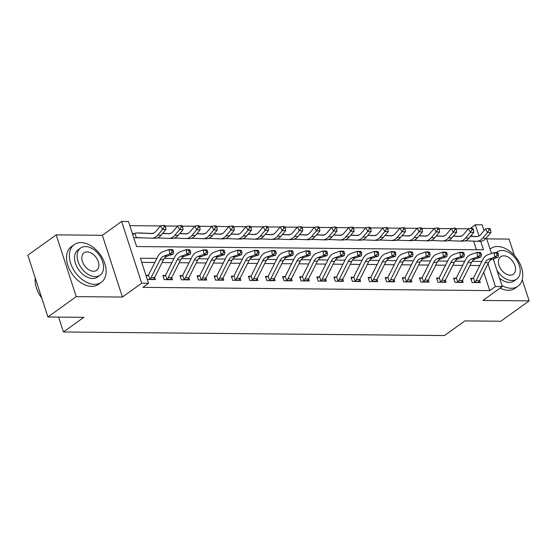 <?xml version="1.0" encoding="UTF-8"?>
<svg xmlns="http://www.w3.org/2000/svg" width="557" height="557" viewBox="0 0 557 557"><rect width="100%" height="100%" fill="white"/><g stroke="black" fill="none" stroke-linecap="round" stroke-linejoin="round"><path stroke-width="0.84" d="M470.178 228.461L475.323 224.756L482.167 224.819L484.054 230.626M514.369 255.385L509.077 239.099L486.734 238.89M493.224 258.852L502.233 286.59L482.968 300.439L529.15 300.871L500.82 321.236L464.9 320.895L444.507 335.558L63.442 331.986L83.835 317.323L47.923 316.989L27.85 255.217L56.18 234.859L76.246 296.623L122.429 297.055L141.694 283.207L121.621 221.442L128.465 221.505L136.604 246.549L483.462 249.801L480.691 241.278M122.429 297.055L102.363 235.291L56.18 234.859M102.363 235.291L121.621 221.442M468.346 228.816L455.891 228.697M451.24 228.655L438.791 228.537M434.14 228.495L421.684 228.377M417.033 228.335L404.577 228.217M399.933 228.175L387.477 228.057M382.826 228.015L370.37 227.897M365.726 227.855L353.27 227.736M348.619 227.695L336.163 227.576M331.519 227.535L319.064 227.416M314.413 227.374L301.957 227.256M297.313 227.214L284.857 227.096M280.206 227.054L267.75 226.936M263.106 226.894L250.65 226.776M245.999 226.734L233.543 226.615M228.892 226.574L216.443 226.455M211.792 226.414L199.336 226.295M194.685 226.253L182.236 226.135M177.586 226.093L165.13 225.975M160.479 225.933L129.809 225.648M529.15 300.871L522.243 279.621M47.923 316.989L76.246 296.623M476.451 249.731L473.659 241.139M472.092 236.314L471.64 234.929M133.743 237.748L141.777 237.804M132.67 234.448L134.446 233.592L132.385 233.571M157.102 237.964L158.877 237.964M174.209 238.124L175.984 238.124M191.309 238.285L193.084 238.285M208.415 238.445L210.191 238.445M225.515 238.605L227.291 238.605M242.622 238.765L244.398 238.765M259.722 238.925L261.498 238.925M276.829 239.085L278.604 239.085M293.929 239.252L295.704 239.245M311.036 239.413L312.811 239.406M328.136 239.573L329.911 239.566M345.243 239.733L347.018 239.726M362.342 239.893L364.118 239.886M379.449 240.053L381.225 240.046M396.549 240.213L398.332 240.206M413.656 240.373L415.431 240.366M430.756 240.533L432.538 240.527M447.863 240.694L449.638 240.687M464.97 240.854L466.745 240.847M156.865 258.385L140.399 258.232L148.531 283.276L142.87 287.349L489.728 290.594L483.755 272.206M479.772 265.536L469.969 265.445M462.665 265.376L452.862 265.285M445.565 265.216L435.762 265.125M428.458 265.055L418.655 264.965M411.358 264.895L401.555 264.805M394.252 264.735L384.448 264.645M377.145 264.575L367.348 264.484M360.045 264.415L350.242 264.324M342.938 264.255L333.142 264.164M325.838 264.095L316.035 264.004M308.731 263.934L298.935 263.844M291.631 263.774L281.828 263.684M274.524 263.614L264.728 263.524M257.425 263.454L247.621 263.364M240.318 263.294L230.521 263.203M223.218 263.134L213.415 263.043M206.111 262.974L196.308 262.883M189.011 262.813L179.208 262.723M171.904 262.653L162.101 262.563M154.804 262.493L141.743 262.368M147.306 279.482L155.34 279.558L154.644 277.407M146.233 276.181L148.009 275.325L145.948 275.311M163.187 276.411L165.116 275.485L162.881 275.464L164.238 279.642L172.447 279.718L171.744 277.567M180.294 276.571L182.216 275.645L179.988 275.624L181.338 279.802L189.547 279.879L188.851 277.727M197.394 276.732L199.322 275.812L197.087 275.792L198.445 279.962L206.654 280.039L205.951 277.887M214.501 276.892L216.422 275.973L214.194 275.952L215.545 280.122L223.754 280.199L223.058 278.047M231.601 277.052L233.529 276.133L231.294 276.112L232.652 280.282L240.861 280.359L240.158 278.208M248.707 277.212L250.629 276.293L248.401 276.272L249.752 280.443L257.961 280.519L257.264 278.368M265.807 277.372L267.736 276.453L265.501 276.432L266.859 280.603L275.067 280.679L274.364 278.528M282.914 277.532L284.836 276.613L282.608 276.592L283.959 280.763L292.174 280.839L291.471 278.688M300.014 277.692L301.943 276.773L299.708 276.752L301.065 280.923L309.274 281L308.578 278.848M317.121 277.852L319.043 276.933L316.815 276.913L318.165 281.083L326.381 281.16L325.678 279.008M334.221 278.013L336.15 277.094L333.915 277.073L335.272 281.243L343.481 281.32L342.785 279.168M351.328 278.173L353.249 277.254L351.021 277.233L352.372 281.403L360.588 281.48L359.885 279.329M368.428 278.333L370.356 277.414L368.121 277.393L369.479 281.563L377.688 281.64L376.992 279.489M385.535 278.493L387.456 277.574L385.228 277.553L386.586 281.724L394.795 281.8L394.091 279.649M402.634 278.66L404.563 277.734L402.328 277.713L403.686 281.884L411.895 281.96L411.198 279.809M419.741 278.82L421.663 277.894L419.435 277.873L420.793 282.044L429.001 282.12L428.298 279.969M436.841 278.98L438.77 278.054L436.535 278.034L437.893 282.204L446.101 282.281L445.405 280.129M453.948 279.141L455.87 278.215L453.642 278.194L454.999 282.364L463.208 282.441L462.505 280.289M471.048 279.301L472.977 278.375L470.742 278.354L472.099 282.524L480.308 282.601L479.612 280.45M58.596 317.086L63.442 331.986M502.233 286.59L495.396 286.521L487.995 263.76M489.728 290.594L495.396 286.521M148.531 283.276L141.694 283.207M486.4 237.86L491.476 253.477M478.985 236.029L475.323 224.756M481.833 261.435L472.162 261.344M464.733 261.275L455.055 261.184M447.626 261.115L437.955 261.024M430.526 260.954L420.848 260.864M413.419 260.794L403.741 260.704M396.312 260.634L386.642 260.544M379.213 260.474L369.535 260.384M362.106 260.314L352.435 260.216M345.006 260.147L335.328 260.056M327.899 259.987L318.228 259.896M310.799 259.827L301.121 259.736M293.692 259.666L284.021 259.576M276.592 259.506L266.914 259.416M259.485 259.346L249.815 259.256M242.386 259.186L232.708 259.096M225.279 259.026L215.608 258.935M208.179 258.866L198.501 258.775M191.072 258.706L181.401 258.615M173.972 258.545L164.294 258.455M160.117 259.687A9.288 6.28 90.5 0 1 163.758 256.143L169.753 254.076L169.056 249.557L163.069 251.625A13.932 9.42 -89.5 0 0 157.596 256.93L148.635 274.761A1.859 1.253 90.5 0 1 148.482 275.019L149.854 279.245A6.503 4.4 -89.5 0 0 151.149 277.511L160.117 259.687L163.535 259.715A9.288 6.28 90.5 0 1 167.184 256.178L173.171 254.11L169.753 254.076L172.162 252.182L173.526 252.189L173.255 250.385L171.883 250.372L172.162 252.182M171.883 250.372L169.056 249.557L172.475 249.585L173.255 250.385M148.009 275.325L148.482 275.019M149.854 279.245L153.272 279.273A6.503 4.4 -89.5 0 0 154.574 277.546L163.535 259.715M173.171 254.11L173.526 252.189M134.446 233.592L134.954 233.376A6.503 4.4 90.5 0 1 136.569 232.937A6.503 4.4 90.5 0 1 136.667 232.937L151.629 233.571A9.288 6.28 -89.5 0 0 151.769 233.578A9.288 6.28 -89.5 0 0 155.758 231.524L160.569 225.829L163.466 225.404L164.245 226.852L165.61 226.866L164.83 225.418L163.466 225.404M165.61 226.866L165.944 229.477L161.133 235.172A13.932 9.42 90.5 0 1 155.145 238.25A13.932 9.42 90.5 0 1 154.937 238.243M165.944 229.477L162.526 229.442L157.715 235.138A13.932 9.42 90.5 0 1 151.727 238.222A13.932 9.42 90.5 0 1 151.518 238.215L136.556 237.581A1.859 1.253 -89.5 0 0 136.528 237.581A1.859 1.253 -89.5 0 0 136.326 237.602L139.744 237.637M139.891 232.972A6.503 4.4 90.5 0 1 139.988 232.972A6.503 4.4 90.5 0 1 140.092 232.972L152.604 233.501M134.954 233.376L136.326 237.602M164.245 226.852L162.526 229.442L160.569 225.829M177.217 259.847A9.288 6.28 90.5 0 1 180.865 256.304L186.853 254.236L186.163 249.717L180.169 251.785A13.932 9.42 -89.5 0 0 174.703 257.09L165.742 274.921A1.859 1.253 90.5 0 1 165.582 275.179L166.961 279.405A6.503 4.4 -89.5 0 0 168.256 277.671L177.217 259.847L180.635 259.875A9.288 6.28 90.5 0 1 184.283 256.338L190.271 254.27L186.853 254.236L189.262 252.342L190.633 252.349L190.355 250.546L188.99 250.532L189.262 252.342M188.99 250.532L186.163 249.717L189.582 249.745L190.355 250.546M165.116 275.485L165.582 275.179M166.961 279.405L170.379 279.433A6.503 4.4 -89.5 0 0 171.674 277.706L180.635 259.875M190.271 254.27L190.633 252.349M194.323 260.008A9.288 6.28 90.5 0 1 197.965 256.464L203.959 254.396L203.263 249.877L197.275 251.945A13.932 9.42 -89.5 0 0 191.803 257.25L182.842 275.081A1.859 1.253 90.5 0 1 182.689 275.339L184.061 279.565A6.503 4.4 -89.5 0 0 185.356 277.832L194.323 260.008L197.742 260.035A9.288 6.28 90.5 0 1 201.39 256.498L207.378 254.431L203.959 254.396L206.368 252.502L207.74 252.509L207.462 250.706L206.09 250.692L206.368 252.502M206.09 250.692L203.263 249.877L206.682 249.905L207.462 250.706M182.216 275.645L182.689 275.339M184.061 279.565L187.479 279.593A6.503 4.4 -89.5 0 0 188.781 277.866L197.742 260.035M207.378 254.431L207.74 252.509M211.423 260.168A9.288 6.28 90.5 0 1 215.072 256.624L221.059 254.556L220.37 250.037L214.375 252.105A13.932 9.42 -89.5 0 0 208.91 257.411L199.949 275.242A1.859 1.253 90.5 0 1 199.789 275.499L201.168 279.725A6.503 4.4 -89.5 0 0 202.463 277.992L211.423 260.168L214.842 260.196A9.288 6.28 90.5 0 1 218.49 256.659L224.478 254.591L221.059 254.556L223.475 252.662L224.84 252.669L224.562 250.866L223.197 250.852L223.475 252.662M223.197 250.852L220.37 250.037L223.789 250.065L224.562 250.866M199.322 275.812L199.789 275.499M201.168 279.725L204.586 279.753A6.503 4.4 -89.5 0 0 205.881 278.027L214.842 260.196M224.478 254.591L224.84 252.669M162.567 233.474L168.736 233.731A9.288 6.28 -89.5 0 0 168.875 233.738A9.288 6.28 -89.5 0 0 172.865 231.684L177.676 225.989L180.565 225.564L181.345 227.012L182.717 227.026L181.937 225.578L180.565 225.564M182.717 227.026L183.044 229.637L178.233 235.333A13.932 9.42 90.5 0 1 172.252 238.41A13.932 9.42 90.5 0 1 172.043 238.403M183.044 229.637L179.626 229.602L174.814 235.298A13.932 9.42 90.5 0 1 168.827 238.382A13.932 9.42 90.5 0 1 168.618 238.375L157.325 237.895M152.152 233.48A6.503 4.4 90.5 0 1 153.676 233.098A6.503 4.4 90.5 0 1 153.774 233.098L153.774 233.098M162.658 233.362L169.711 233.662M181.345 227.012L179.626 229.602L177.676 225.989M179.667 233.634L185.836 233.891A9.288 6.28 -89.5 0 0 185.975 233.898A9.288 6.28 -89.5 0 0 189.965 231.844L194.776 226.149L197.672 225.724L198.452 227.172L199.817 227.186L199.037 225.738L197.672 225.724M199.817 227.186L200.151 229.797L195.34 235.493A13.932 9.42 90.5 0 1 189.352 238.57A13.932 9.42 90.5 0 1 189.143 238.563M200.151 229.797L196.732 229.763L191.921 235.458A13.932 9.42 90.5 0 1 185.934 238.542A13.932 9.42 90.5 0 1 185.725 238.535L174.425 238.055M169.258 233.641A6.503 4.4 90.5 0 1 170.776 233.258A6.503 4.4 90.5 0 1 170.874 233.258L170.874 233.258M179.765 233.522L186.811 233.822M198.452 227.172L196.732 229.763L194.776 226.149M196.774 233.794L202.943 234.051A9.288 6.28 -89.5 0 0 203.082 234.058A9.288 6.28 -89.5 0 0 207.072 232.004L211.883 226.309L214.772 225.884L215.552 227.333L216.924 227.347L216.144 225.898L214.772 225.884M216.924 227.347L217.251 229.957L212.44 235.653A13.932 9.42 90.5 0 1 206.459 238.73A13.932 9.42 90.5 0 1 206.25 238.723M217.251 229.957L213.832 229.923L209.021 235.618A13.932 9.42 90.5 0 1 203.033 238.702A13.932 9.42 90.5 0 1 202.825 238.695L191.531 238.215M186.358 233.801A6.503 4.4 90.5 0 1 187.883 233.418A6.503 4.4 90.5 0 1 187.981 233.418L187.981 233.418M196.865 233.682L203.918 233.982M215.552 227.333L213.832 229.923L211.883 226.309M228.53 260.328A9.288 6.28 90.5 0 1 232.172 256.784L238.166 254.716L237.47 250.197L231.482 252.265A13.932 9.42 -89.5 0 0 226.01 257.571L217.049 275.402A1.859 1.253 90.5 0 1 216.896 275.659L218.267 279.886A6.503 4.4 -89.5 0 0 219.562 278.152L228.53 260.328L231.949 260.356A9.288 6.28 90.5 0 1 235.597 256.819L241.585 254.751L238.166 254.716L240.575 252.822L241.947 252.829L241.668 251.026L240.297 251.012L240.575 252.822M240.297 251.012L237.47 250.197L240.896 250.225L241.668 251.026M216.422 275.973L216.896 275.659M218.267 279.886L221.686 279.913A6.503 4.4 -89.5 0 0 222.988 278.187L231.949 260.356M241.585 254.751L241.947 252.829M213.874 233.954L220.043 234.212A9.288 6.28 -89.5 0 0 220.182 234.219A9.288 6.28 -89.5 0 0 224.172 232.165L228.983 226.469L231.879 226.045L232.659 227.493L234.024 227.507L233.244 226.058L231.879 226.045M234.024 227.507L234.358 230.118L229.547 235.813A13.932 9.42 90.5 0 1 223.559 238.89A13.932 9.42 90.5 0 1 223.35 238.89M234.358 230.118L230.939 230.083L226.128 235.778A13.932 9.42 90.5 0 1 220.14 238.862A13.932 9.42 90.5 0 1 219.931 238.856L208.631 238.375M203.465 233.961A6.503 4.4 90.5 0 1 204.983 233.578A6.503 4.4 90.5 0 1 205.08 233.578L205.08 233.578M213.972 233.843L221.018 234.142M232.659 227.493L230.939 230.083L228.983 226.469M41.747 297.995A22.663 14.955 -125.7 0 1 36.191 287.189A22.663 14.955 -125.7 0 1 36.156 287.05M35.251 277.999A23.22 15.324 54.3 0 0 36.114 286.911A23.22 15.324 54.3 0 0 41.698 297.849M80.967 242.601A23.22 15.324 54.3 0 0 74.192 244.614A23.22 15.324 54.3 0 0 72.584 267.973A23.22 15.324 54.3 0 0 94.523 284.335A23.22 15.324 54.3 0 0 101.297 282.322A23.22 15.324 54.3 0 0 102.899 258.963A23.22 15.324 54.3 0 0 80.967 242.601M74.192 244.614L71.359 246.647A23.22 15.324 54.3 0 0 69.757 270.006A23.22 15.324 54.3 0 0 91.689 286.368A23.22 15.324 54.3 0 0 98.464 284.355L101.297 282.322M100.107 275.165L97.503 277.045A16.717 11.036 -125.7 0 1 92.622 278.493A16.717 11.036 -125.7 0 1 76.831 266.712A16.717 11.036 -125.7 0 1 77.987 249.891L80.591 248.018A16.717 11.036 54.3 0 0 79.435 264.84A16.717 11.036 54.3 0 0 95.233 276.62A16.717 11.036 54.3 0 0 100.107 275.165A16.717 11.036 54.3 0 0 101.263 258.351A16.717 11.036 54.3 0 0 85.472 246.57A16.717 11.036 54.3 0 0 80.591 248.018M93.499 271.273A10.771 7.109 54.3 0 0 96.64 270.34A10.771 7.109 54.3 0 0 97.384 259.499A10.771 7.109 54.3 0 0 87.205 251.91A10.771 7.109 54.3 0 0 84.065 252.843A10.771 7.109 54.3 0 0 83.32 263.684A10.771 7.109 54.3 0 0 93.499 271.273M501.864 285.456A23.22 15.324 54.3 0 0 511.166 288.241A23.22 15.324 54.3 0 0 517.94 286.228A23.22 15.324 54.3 0 0 519.542 262.862A23.22 15.324 54.3 0 0 497.603 246.507A23.22 15.324 54.3 0 0 490.835 248.519A23.22 15.324 54.3 0 0 490.063 249.132M500.144 288.094A23.22 15.324 54.3 0 0 508.332 290.274A23.22 15.324 54.3 0 0 515.107 288.261L517.94 286.228M496.935 270.277A16.717 11.036 54.3 0 0 511.876 280.519A16.717 11.036 54.3 0 0 516.75 279.071L514.146 280.944A16.717 11.036 -125.7 0 1 509.265 282.399A16.717 11.036 -125.7 0 1 499.525 278.256M516.75 279.071A16.717 11.036 54.3 0 0 517.906 262.256A16.717 11.036 54.3 0 0 502.108 250.476A16.717 11.036 54.3 0 0 497.234 251.924A16.717 11.036 54.3 0 0 496.398 252.62M493.794 258.65A16.717 11.036 54.3 0 0 493.76 260.502M510.135 275.179A10.771 7.109 54.3 0 0 513.282 274.246A10.771 7.109 54.3 0 0 514.027 263.405A10.771 7.109 54.3 0 0 503.848 255.816A10.771 7.109 54.3 0 0 500.701 256.749A10.771 7.109 54.3 0 0 499.956 267.59A10.771 7.109 54.3 0 0 510.135 275.179M245.63 260.488A9.288 6.28 90.5 0 1 249.278 256.944L255.266 254.876L254.577 250.358L248.582 252.425A13.932 9.42 -89.5 0 0 243.117 257.731L234.156 275.562A1.859 1.253 90.5 0 1 233.996 275.819L235.374 280.046A6.503 4.4 -89.5 0 0 236.669 278.312L245.63 260.488L249.056 260.516A9.288 6.28 90.5 0 1 252.697 256.979L258.692 254.911L255.266 254.876L257.682 252.982L259.047 252.996L258.768 251.186L257.404 251.172L257.682 252.982M257.404 251.172L254.577 250.358L257.995 250.385L258.768 251.186M233.529 276.133L233.996 275.819M235.374 280.046L238.793 280.074A6.503 4.4 -89.5 0 0 240.088 278.347L249.056 260.516M258.692 254.911L259.047 252.996M230.981 234.114L237.15 234.372A9.288 6.28 -89.5 0 0 237.289 234.379A9.288 6.28 -89.5 0 0 241.278 232.325L246.09 226.629L248.979 226.205L249.759 227.653L251.13 227.667L250.351 226.219L248.979 226.205M251.13 227.667L251.458 230.278L246.647 235.973A13.932 9.42 90.5 0 1 240.666 239.05A13.932 9.42 90.5 0 1 240.457 239.05M251.458 230.278L248.039 230.243L243.228 235.938A13.932 9.42 90.5 0 1 237.24 239.023A13.932 9.42 90.5 0 1 237.031 239.016L225.738 238.535M220.572 234.121A6.503 4.4 90.5 0 1 222.09 233.738A6.503 4.4 90.5 0 1 222.187 233.738L222.187 233.738M231.071 234.003L238.124 234.302M249.759 227.653L248.039 230.243L246.09 226.629M262.737 260.648A9.288 6.28 90.5 0 1 266.378 257.104L272.373 255.036L271.677 250.518L265.689 252.586A13.932 9.42 -89.5 0 0 260.216 257.891L251.256 275.722A1.859 1.253 90.5 0 1 251.103 275.98L252.474 280.206A6.503 4.4 -89.5 0 0 253.769 278.472L262.737 260.648L266.155 260.676A9.288 6.28 90.5 0 1 269.804 257.139L275.792 255.071L272.373 255.036L274.782 253.143L276.154 253.157L275.875 251.346L274.504 251.332L274.782 253.143M274.504 251.332L271.677 250.518L275.102 250.546L275.875 251.346M250.629 276.293L251.103 275.98M252.474 280.206L255.893 280.234A6.503 4.4 -89.5 0 0 257.195 278.507L266.155 260.676M275.792 255.071L276.154 253.157M248.088 234.274L254.25 234.532A9.288 6.28 -89.5 0 0 254.389 234.539A9.288 6.28 -89.5 0 0 258.378 232.485L263.189 226.79L266.086 226.365L266.866 227.813L268.23 227.827L267.451 226.379L266.086 226.365M268.23 227.827L268.565 230.438L263.753 236.133A13.932 9.42 90.5 0 1 257.766 239.211A13.932 9.42 90.5 0 1 257.557 239.211M268.565 230.438L265.146 230.403L260.335 236.098A13.932 9.42 90.5 0 1 254.347 239.183A13.932 9.42 90.5 0 1 254.138 239.176L242.838 238.695M237.672 234.281A6.503 4.4 90.5 0 1 239.19 233.898A6.503 4.4 90.5 0 1 239.287 233.898L239.19 233.898M248.178 234.163L255.224 234.462M266.866 227.813L265.146 230.403L263.189 226.79M279.837 260.808A9.288 6.28 90.5 0 1 283.485 257.264L289.473 255.197L288.784 250.678L282.789 252.746A13.932 9.42 -89.5 0 0 277.323 258.051L268.363 275.882A1.859 1.253 90.5 0 1 268.202 276.14L269.581 280.366A6.503 4.4 -89.5 0 0 270.876 278.632L279.837 260.808L283.262 260.836A9.288 6.28 90.5 0 1 286.904 257.299L292.898 255.231L289.473 255.197L291.889 253.303L293.254 253.317L292.975 251.506L291.61 251.492L291.889 253.303M291.61 251.492L288.784 250.678L292.202 250.706L292.975 251.506M267.736 276.453L268.202 276.14M269.581 280.366L273 280.401A6.503 4.4 -89.5 0 0 274.295 278.667L283.262 260.836M292.898 255.231L293.254 253.317M265.188 234.434L271.356 234.692A9.288 6.28 -89.5 0 0 271.496 234.699A9.288 6.28 -89.5 0 0 275.485 232.645L280.296 226.95L283.186 226.525L283.966 227.973L285.337 227.987L284.557 226.539L283.186 226.525M285.337 227.987L285.671 230.598L280.853 236.293A13.932 9.42 90.5 0 1 274.873 239.371A13.932 9.42 90.5 0 1 274.664 239.371M285.671 230.598L282.246 230.563L277.435 236.259A13.932 9.42 90.5 0 1 271.447 239.343A13.932 9.42 90.5 0 1 271.238 239.336L259.945 238.856M254.779 234.441A6.503 4.4 90.5 0 1 256.297 234.058A6.503 4.4 90.5 0 1 256.394 234.058L256.415 234.065M265.278 234.323L272.331 234.622M283.966 227.973L282.246 230.563L280.296 226.95M296.944 260.968A9.288 6.28 90.5 0 1 300.585 257.425L306.58 255.357L305.884 250.838L299.896 252.906A13.932 9.42 -89.5 0 0 294.423 258.211L285.463 276.042A1.859 1.253 90.5 0 1 285.309 276.3L286.681 280.526A6.503 4.4 -89.5 0 0 287.983 278.792L296.944 260.968L300.362 260.996A9.288 6.28 90.5 0 1 304.011 257.459L309.998 255.391L306.58 255.357L308.989 253.463L310.36 253.477L310.082 251.667L308.71 251.653L308.989 253.463M308.71 251.653L305.884 250.838L309.309 250.866L310.082 251.667M284.836 276.613L285.309 276.3M286.681 280.526L290.1 280.561A6.503 4.4 -89.5 0 0 291.402 278.827L300.362 260.996M309.998 255.391L310.36 253.477M282.295 234.594L288.456 234.852A9.288 6.28 -89.5 0 0 288.596 234.859A9.288 6.28 -89.5 0 0 292.585 232.805L297.396 227.11L300.293 226.685L301.072 228.133L302.437 228.147L301.657 226.699L300.293 226.685M302.437 228.147L302.771 230.758L297.96 236.453A13.932 9.42 90.5 0 1 291.972 239.531A13.932 9.42 90.5 0 1 291.764 239.531M302.771 230.758L299.353 230.723L294.542 236.419A13.932 9.42 90.5 0 1 288.554 239.503A13.932 9.42 90.5 0 1 288.345 239.496L277.045 239.016M271.879 234.601A6.503 4.4 90.5 0 1 273.396 234.219A6.503 4.4 90.5 0 1 273.494 234.219L273.494 234.219M282.385 234.483L289.431 234.782M301.072 228.133L299.353 230.723L297.396 227.11M314.044 261.129A9.288 6.28 90.5 0 1 317.692 257.585L323.68 255.517L322.99 250.998L316.996 253.066A13.932 9.42 -89.5 0 0 311.53 258.371L302.569 276.202A1.859 1.253 90.5 0 1 302.409 276.46L303.788 280.686A6.503 4.4 -89.5 0 0 305.083 278.953L314.044 261.129L317.469 261.156A9.288 6.28 90.5 0 1 321.111 257.619L327.105 255.552L323.68 255.517L326.096 253.623L327.46 253.637L327.182 251.827L325.817 251.813L326.096 253.623M325.817 251.813L322.99 250.998L326.409 251.026L327.182 251.827M301.943 276.773L302.409 276.46M303.788 280.686L307.206 280.721A6.503 4.4 -89.5 0 0 308.501 278.987L317.469 261.156M327.105 255.552L327.46 253.637M299.394 234.755L305.563 235.012A9.288 6.28 -89.5 0 0 305.702 235.019A9.288 6.28 -89.5 0 0 309.692 232.965L314.503 227.27L317.393 226.845L318.172 228.293L319.544 228.307L318.764 226.859L317.393 226.845M319.544 228.307L319.878 230.918L315.06 236.614A13.932 9.42 90.5 0 1 309.079 239.691A13.932 9.42 90.5 0 1 308.87 239.691M319.878 230.918L316.453 230.883L311.642 236.579A13.932 9.42 90.5 0 1 305.661 239.663A13.932 9.42 90.5 0 1 305.445 239.656L294.152 239.176M288.986 234.762A6.503 4.4 90.5 0 1 290.503 234.379A6.503 4.4 90.5 0 1 290.601 234.379L290.503 234.379M299.485 234.643L306.538 234.943M318.172 228.293L316.453 230.883L314.503 227.27M331.15 261.289A9.288 6.28 90.5 0 1 334.792 257.745L340.787 255.677L340.09 251.158L334.103 253.226A13.932 9.42 -89.5 0 0 328.63 258.532L319.669 276.363A1.859 1.253 90.5 0 1 319.516 276.62L320.888 280.846A6.503 4.4 -89.5 0 0 322.19 279.113L331.15 261.289L334.569 261.317A9.288 6.28 90.5 0 1 338.217 257.78L344.205 255.712L340.787 255.677L343.196 253.783L344.567 253.797L344.289 251.987L342.917 251.973L343.196 253.783M342.917 251.973L340.09 251.158L343.516 251.186L344.289 251.987M319.043 276.933L319.516 276.62M320.888 280.846L324.313 280.881A6.503 4.4 -89.5 0 0 325.608 279.148L334.569 261.317M344.205 255.712L344.567 253.797M316.501 234.915L322.663 235.172A9.288 6.28 -89.5 0 0 322.802 235.179A9.288 6.28 -89.5 0 0 326.792 233.125L331.603 227.43L334.499 227.005L335.279 228.454L336.644 228.467L335.864 227.019L334.499 227.005M336.644 228.467L336.978 231.078L332.167 236.774A13.932 9.42 90.5 0 1 326.179 239.851A13.932 9.42 90.5 0 1 325.97 239.851M336.978 231.078L333.559 231.044L328.748 236.739A13.932 9.42 90.5 0 1 322.761 239.823A13.932 9.42 90.5 0 1 322.552 239.816L311.252 239.336M306.085 234.922A6.503 4.4 90.5 0 1 307.603 234.539A6.503 4.4 90.5 0 1 307.701 234.539L307.701 234.539M316.592 234.803L323.645 235.103M335.279 228.454L333.559 231.044L331.603 227.43M348.25 261.449A9.288 6.28 90.5 0 1 351.899 257.905L357.886 255.837L357.197 251.318L351.209 253.386A13.932 9.42 -89.5 0 0 345.737 258.699L336.776 276.523A1.859 1.253 90.5 0 1 336.616 276.78L337.995 281.007A6.503 4.4 -89.5 0 0 339.29 279.28L348.25 261.449L351.676 261.477A9.288 6.28 90.5 0 1 355.317 257.94L361.312 255.872L357.886 255.837L360.302 253.943L361.667 253.957L361.389 252.147L360.024 252.133L360.302 253.943M360.024 252.133L357.197 251.318L360.616 251.346L361.389 252.147M336.15 277.094L336.616 276.78M337.995 281.007L341.413 281.041A6.503 4.4 -89.5 0 0 342.708 279.308L351.676 261.477M361.312 255.872L361.667 253.957M333.601 235.075L339.77 235.333A9.288 6.28 -89.5 0 0 339.909 235.339A9.288 6.28 -89.5 0 0 343.899 233.286L348.71 227.59L351.599 227.172L352.379 228.614L353.751 228.628L352.971 227.179L351.599 227.172M353.751 228.628L354.085 231.239L349.274 236.934A13.932 9.42 90.5 0 1 343.286 240.011A13.932 9.42 90.5 0 1 343.077 240.011M354.085 231.239L350.659 231.204L345.848 236.899A13.932 9.42 90.5 0 1 339.867 239.983A13.932 9.42 90.5 0 1 339.652 239.976L328.358 239.496M323.192 235.082A6.503 4.4 90.5 0 1 324.71 234.699A6.503 4.4 90.5 0 1 324.808 234.706L324.808 234.706M333.692 234.963L340.745 235.263M352.379 228.614L350.659 231.204L348.71 227.59M365.357 261.609A9.288 6.28 90.5 0 1 369.006 258.065L374.993 255.997L374.297 251.479L368.309 253.546A13.932 9.42 -89.5 0 0 362.837 258.859L353.876 276.683A1.859 1.253 90.5 0 1 353.723 276.94L355.094 281.167A6.503 4.4 -89.5 0 0 356.396 279.44L365.357 261.609L368.776 261.637A9.288 6.28 90.5 0 1 372.424 258.1L378.412 256.032L374.993 255.997L377.402 254.103L378.774 254.117L378.495 252.307L377.124 252.293L377.402 254.103M377.124 252.293L374.297 251.479L377.723 251.506L378.495 252.307M353.249 277.254L353.723 276.94M355.094 281.167L358.52 281.201A6.503 4.4 -89.5 0 0 359.815 279.468L368.776 261.637M378.412 256.032L378.774 254.117M350.708 235.235L356.87 235.493A9.288 6.28 -89.5 0 0 357.009 235.5A9.288 6.28 -89.5 0 0 360.999 233.446L365.81 227.75L368.706 227.333L369.486 228.774L370.851 228.788L370.071 227.34L368.706 227.333M370.851 228.788L371.185 231.399L366.374 237.094A13.932 9.42 90.5 0 1 360.386 240.171A13.932 9.42 90.5 0 1 360.177 240.171M371.185 231.399L367.766 231.364L362.955 237.059A13.932 9.42 90.5 0 1 356.967 240.144A13.932 9.42 90.5 0 1 356.759 240.137L345.458 239.656M340.292 235.242A6.503 4.4 90.5 0 1 341.81 234.859A6.503 4.4 90.5 0 1 341.907 234.866L341.907 234.866M350.799 235.124L357.852 235.423M369.486 228.774L367.766 231.364L365.81 227.75M382.457 261.769A9.288 6.28 90.5 0 1 386.105 258.225L392.093 256.157L391.404 251.639L385.416 253.707A13.932 9.42 -89.5 0 0 379.944 259.019L370.983 276.843A1.859 1.253 90.5 0 1 370.83 277.101L372.201 281.327A6.503 4.4 -89.5 0 0 373.496 279.6L382.457 261.769L385.883 261.797A9.288 6.28 90.5 0 1 389.524 258.26L395.519 256.192L392.093 256.157L394.509 254.264L395.874 254.277L395.595 252.467L394.231 252.453L394.509 254.264M394.231 252.453L391.404 251.639L394.822 251.673L395.595 252.467M370.356 277.414L370.83 277.101M372.201 281.327L375.62 281.362A6.503 4.4 -89.5 0 0 376.915 279.628L385.883 261.797M395.519 256.192L395.874 254.277M367.808 235.395L373.977 235.653A9.288 6.28 -89.5 0 0 374.116 235.66A9.288 6.28 -89.5 0 0 378.106 233.606L382.917 227.91L385.806 227.493L386.586 228.934L387.957 228.948L387.178 227.5L385.806 227.493M387.957 228.948L388.292 231.559L383.481 237.254A13.932 9.42 90.5 0 1 377.493 240.332A13.932 9.42 90.5 0 1 377.284 240.332M388.292 231.559L384.866 231.524L380.055 237.219A13.932 9.42 90.5 0 1 374.074 240.304A13.932 9.42 90.5 0 1 373.858 240.297L362.565 239.816M357.399 235.402A6.503 4.4 90.5 0 1 358.917 235.019A6.503 4.4 90.5 0 1 359.014 235.026L359.014 235.026M367.899 235.284L374.952 235.583M386.586 228.934L384.866 231.524L382.917 227.91M399.564 261.929A9.288 6.28 90.5 0 1 403.212 258.392L409.2 256.317L408.504 251.799L402.516 253.867A13.932 9.42 -89.5 0 0 397.05 259.179L388.083 277.003A1.859 1.253 90.5 0 1 387.93 277.261L389.301 281.487A6.503 4.4 -89.5 0 0 390.603 279.76L399.564 261.929L402.983 261.957A9.288 6.28 90.5 0 1 406.631 258.42L412.619 256.352L409.2 256.317L411.609 254.424L412.981 254.438L412.702 252.627L411.331 252.613L411.609 254.424M411.331 252.613L408.504 251.799L411.929 251.834L412.702 252.627M387.456 277.574L387.93 277.261M389.301 281.487L392.727 281.522A6.503 4.4 -89.5 0 0 394.022 279.788L402.983 261.957M412.619 256.352L412.981 254.438M384.915 235.555L391.077 235.813A9.288 6.28 -89.5 0 0 391.216 235.82A9.288 6.28 -89.5 0 0 395.205 233.766L400.023 228.071L402.913 227.653L403.693 229.094L405.057 229.108L404.278 227.66L402.913 227.653M405.057 229.108L405.392 231.719L400.58 237.414A13.932 9.42 90.5 0 1 394.593 240.499A13.932 9.42 90.5 0 1 394.384 240.492M405.392 231.719L401.973 231.684L397.162 237.379A13.932 9.42 90.5 0 1 391.174 240.464A13.932 9.42 90.5 0 1 390.965 240.457L379.665 239.983M374.499 235.562A6.503 4.4 90.5 0 1 376.017 235.179A6.503 4.4 90.5 0 1 376.114 235.186L376.114 235.186M385.005 235.444L392.058 235.743M403.693 229.094L401.973 231.684L400.023 228.071M416.664 262.089A9.288 6.28 90.5 0 1 420.312 258.552L426.3 256.478L425.611 251.959L419.623 254.027A13.932 9.42 -89.5 0 0 414.15 259.339L405.19 277.163A1.859 1.253 90.5 0 1 405.036 277.421L406.408 281.647A6.503 4.4 -89.5 0 0 407.703 279.92L416.664 262.089L420.089 262.117A9.288 6.28 90.5 0 1 423.731 258.58L429.726 256.512L426.3 256.478L428.716 254.584L430.081 254.598L429.802 252.787L428.437 252.774L428.716 254.584M428.437 252.774L425.611 251.959L429.029 251.994L429.802 252.787M404.563 277.734L405.036 277.421M406.408 281.647L409.827 281.682A6.503 4.4 -89.5 0 0 411.122 279.948L420.089 262.117M429.726 256.512L430.081 254.598M402.015 235.715L408.184 235.973A9.288 6.28 -89.5 0 0 408.323 235.98A9.288 6.28 -89.5 0 0 412.312 233.926L417.123 228.231L420.013 227.813L420.793 229.254L422.164 229.268L421.384 227.82L420.013 227.813M422.164 229.268L422.498 231.879L417.687 237.574A13.932 9.42 90.5 0 1 411.7 240.659A13.932 9.42 90.5 0 1 411.491 240.652M422.498 231.879L419.073 231.844L414.262 237.54A13.932 9.42 90.5 0 1 408.281 240.624A13.932 9.42 90.5 0 1 408.072 240.617L396.772 240.144M391.606 235.722A6.503 4.4 90.5 0 1 393.124 235.339A6.503 4.4 90.5 0 1 393.221 235.346L393.221 235.346M402.105 235.604L409.158 235.903M420.793 229.254L419.073 231.844L417.123 228.231M433.771 262.25A9.288 6.28 90.5 0 1 437.419 258.713L443.407 256.638L442.711 252.119L436.723 254.187A13.932 9.42 -89.5 0 0 431.257 259.499L422.29 277.323A1.859 1.253 90.5 0 1 422.136 277.581L423.508 281.807A6.503 4.4 -89.5 0 0 424.81 280.08L433.771 262.25L437.189 262.277A9.288 6.28 90.5 0 1 440.838 258.74L446.825 256.673L443.407 256.638L445.816 254.744L447.187 254.758L446.909 252.948L445.537 252.934L445.816 254.744M445.537 252.934L442.711 252.119L446.136 252.154L446.909 252.948M421.663 277.894L422.136 277.581M423.508 281.807L426.934 281.842A6.503 4.4 -89.5 0 0 428.229 280.108L437.189 262.277M446.825 256.673L447.187 254.758M419.122 235.876L425.283 236.133A9.288 6.28 -89.5 0 0 425.423 236.14A9.288 6.28 -89.5 0 0 429.412 234.086L434.23 228.391L437.12 227.973L437.899 229.414L439.264 229.428L438.484 227.98L437.12 227.973M439.264 229.428L439.598 232.039L434.787 237.735A13.932 9.42 90.5 0 1 428.799 240.819A13.932 9.42 90.5 0 1 428.591 240.812M439.598 232.039L436.18 232.004L431.369 237.7A13.932 9.42 90.5 0 1 425.381 240.784A13.932 9.42 90.5 0 1 425.172 240.777L413.872 240.304M408.706 235.883A6.503 4.4 90.5 0 1 410.224 235.5A6.503 4.4 90.5 0 1 410.328 235.507L410.224 235.5M419.212 235.764L426.265 236.064M437.899 229.414L436.18 232.004L434.23 228.391M450.871 262.41A9.288 6.28 90.5 0 1 454.519 258.873L460.507 256.798L459.817 252.279L453.83 254.347A13.932 9.42 -89.5 0 0 448.357 259.659L439.396 277.483A1.859 1.253 90.5 0 1 439.243 277.741L440.615 281.967A6.503 4.4 -89.5 0 0 441.91 280.241L450.871 262.41L454.296 262.444A9.288 6.28 90.5 0 1 457.938 258.901L463.932 256.833L460.507 256.798L462.923 254.904L464.287 254.918L464.009 253.108L462.644 253.094L462.923 254.904M462.644 253.094L459.817 252.279L463.236 252.314L464.009 253.108M438.77 278.054L439.243 277.741M440.615 281.967L444.033 282.002A6.503 4.4 -89.5 0 0 445.328 280.268L454.296 262.444M463.932 256.833L464.287 254.918M436.222 236.036L442.39 236.293A9.288 6.28 -89.5 0 0 442.53 236.3A9.288 6.28 -89.5 0 0 446.519 234.246L451.33 228.551L454.22 228.133L454.999 229.575L456.371 229.588L455.591 228.14L454.22 228.133M456.371 229.588L456.705 232.199L451.894 237.895A13.932 9.42 90.5 0 1 445.906 240.979A13.932 9.42 90.5 0 1 445.697 240.972M456.705 232.199L453.28 232.165L448.469 237.86A13.932 9.42 90.5 0 1 442.488 240.944A13.932 9.42 90.5 0 1 442.279 240.937L430.979 240.464M425.813 236.043A6.503 4.4 90.5 0 1 427.33 235.66A6.503 4.4 90.5 0 1 427.428 235.667L427.428 235.667M436.312 235.924L443.365 236.224M454.999 229.575L453.28 232.165L451.33 228.551M467.977 262.57A9.288 6.28 90.5 0 1 471.626 259.033L477.614 256.958L476.917 252.439L470.93 254.507A13.932 9.42 -89.5 0 0 465.464 259.82L456.496 277.644A1.859 1.253 90.5 0 1 456.343 277.901L457.715 282.127A6.503 4.4 -89.5 0 0 459.017 280.401L467.977 262.57L471.396 262.605A9.288 6.28 90.5 0 1 475.044 259.061L481.032 256.993L477.614 256.958L480.023 255.064L481.394 255.078L481.116 253.268L479.744 253.254L480.023 255.064M479.744 253.254L476.917 252.439L480.343 252.474L481.116 253.268M455.87 278.215L456.343 277.901M457.715 282.127L461.14 282.162A6.503 4.4 -89.5 0 0 462.435 280.429L471.396 262.605M481.032 256.993L481.394 255.078M453.328 236.196L459.49 236.46A9.288 6.28 -89.5 0 0 459.629 236.46A9.288 6.28 -89.5 0 0 463.626 234.406L468.437 228.711L471.326 228.293L472.106 229.735L473.478 229.749L472.691 228.307L471.326 228.293M473.478 229.749L473.805 232.36L468.994 238.055A13.932 9.42 90.5 0 1 463.006 241.139A13.932 9.42 90.5 0 1 462.797 241.132M473.805 232.36L470.387 232.325L465.575 238.02A13.932 9.42 90.5 0 1 459.588 241.104A13.932 9.42 90.5 0 1 459.379 241.097L448.079 240.624M442.912 236.21A6.503 4.4 90.5 0 1 444.437 235.82A6.503 4.4 90.5 0 1 444.535 235.827L444.535 235.827M453.419 236.084L460.472 236.384M472.106 229.735L470.387 232.325L468.437 228.711M485.077 262.73A9.288 6.28 90.5 0 1 488.726 259.193L494.713 257.118L494.024 252.6L488.036 254.667A13.932 9.42 -89.5 0 0 482.564 259.98L473.603 277.804A1.859 1.253 90.5 0 1 473.45 278.061L474.822 282.288A6.503 4.4 -89.5 0 0 476.117 280.561L485.077 262.73L488.503 262.765A9.288 6.28 90.5 0 1 492.144 259.221L498.139 257.153L494.713 257.118L497.129 255.224L498.494 255.238L498.223 253.428L496.851 253.414L497.129 255.224M496.851 253.414L494.024 252.6L497.443 252.634L498.223 253.428M472.977 278.375L473.45 278.061M474.822 282.288L478.24 282.322A6.503 4.4 -89.5 0 0 479.542 280.589L488.503 262.765M498.139 257.153L498.494 255.238M470.428 236.356L476.597 236.621A9.288 6.28 -89.5 0 0 476.736 236.621A9.288 6.28 -89.5 0 0 480.726 234.567L485.537 228.871L488.426 228.454L489.213 229.895L490.578 229.909L489.798 228.467L488.426 228.454M490.578 229.909L490.912 232.52L486.101 238.215A13.932 9.42 90.5 0 1 480.113 241.299A13.932 9.42 90.5 0 1 479.904 241.292M490.912 232.52L487.486 232.485L482.675 238.18A13.932 9.42 90.5 0 1 476.695 241.265A13.932 9.42 90.5 0 1 476.486 241.258L465.186 240.784M460.019 236.37A6.503 4.4 90.5 0 1 461.537 235.98A6.503 4.4 90.5 0 1 461.635 235.987L461.537 235.98M470.519 236.245L477.572 236.544M489.213 229.895L487.486 232.485L485.537 228.871M163.758 256.143L167.184 256.178M151.149 277.511L154.574 277.546M161.133 235.172L157.715 235.138M140.092 232.972L136.667 232.937M180.865 256.304L184.283 256.338M168.256 277.671L171.674 277.706M197.965 256.464L201.39 256.498M185.356 277.832L188.781 277.866M215.072 256.624L218.49 256.659M202.463 277.992L205.881 278.027M178.233 235.333L174.814 235.298M195.34 235.493L191.921 235.458M212.44 235.653L209.021 235.618M232.172 256.784L235.597 256.819M219.562 278.152L222.988 278.187M229.547 235.813L226.128 235.778M249.278 256.944L252.697 256.979M236.669 278.312L240.088 278.347M246.647 235.973L243.228 235.938M266.378 257.104L269.804 257.139M253.769 278.472L257.195 278.507M263.753 236.133L260.335 236.098M283.485 257.264L286.904 257.299M270.876 278.632L274.295 278.667M280.853 236.293L277.435 236.259M300.585 257.425L304.011 257.459M287.983 278.792L291.402 278.827M297.96 236.453L294.542 236.419M317.692 257.585L321.111 257.619M305.083 278.953L308.501 278.987M315.06 236.614L311.642 236.579M334.792 257.745L338.217 257.78M322.19 279.113L325.608 279.148M332.167 236.774L328.748 236.739M351.899 257.905L355.317 257.94M339.29 279.28L342.708 279.308M349.274 236.934L345.848 236.899M369.006 258.065L372.424 258.1M356.396 279.44L359.815 279.468M366.374 237.094L362.955 237.059M386.105 258.225L389.524 258.26M373.496 279.6L376.915 279.628M383.481 237.254L380.055 237.219M403.212 258.392L406.631 258.42M390.603 279.76L394.022 279.788M400.58 237.414L397.162 237.379M420.312 258.552L423.731 258.58M407.703 279.92L411.122 279.948M417.687 237.574L414.262 237.54M437.419 258.713L440.838 258.74M424.81 280.08L428.229 280.108M434.787 237.735L431.369 237.7M454.519 258.873L457.938 258.901M441.91 280.241L445.328 280.268M451.894 237.895L448.469 237.86M471.626 259.033L475.044 259.061M459.017 280.401L462.435 280.429M468.994 238.055L465.575 238.02M488.726 259.193L492.144 259.221M476.117 280.561L479.542 280.589M486.101 238.215L482.675 238.18M155.145 238.25L151.727 238.222M139.988 232.972L136.569 232.937M172.252 238.41L168.827 238.382M189.352 238.57L185.934 238.542M206.459 238.73L203.033 238.702M223.559 238.89L220.14 238.862M490.835 248.519L490.049 249.083M496.266 252.62L497.234 251.924M240.666 239.05L237.24 239.023M257.766 239.211L254.347 239.183M274.873 239.371L271.447 239.343M291.972 239.531L288.554 239.503M309.079 239.691L305.661 239.663M326.179 239.851L322.761 239.823M343.286 240.011L339.867 239.983M360.386 240.171L356.967 240.144M377.493 240.332L374.074 240.304M394.593 240.499L391.174 240.464M411.7 240.659L408.281 240.624M428.799 240.819L425.381 240.784M445.906 240.979L442.488 240.944M463.006 241.139L459.588 241.104M480.113 241.299L476.695 241.265"/></g></svg>
